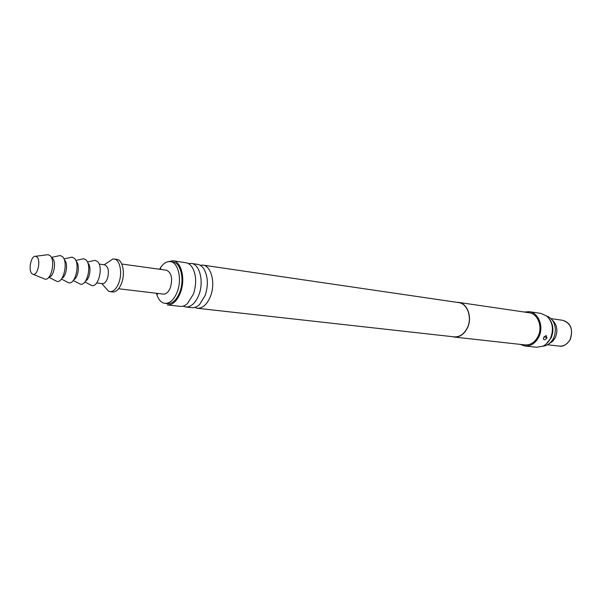 <?xml version="1.0" encoding="UTF-8"?>
<svg xmlns="http://www.w3.org/2000/svg" width="602" height="602" viewBox="0 0 602 602"><rect width="100%" height="100%" fill="white"/><g stroke="black" fill="none" stroke-linecap="round" stroke-linejoin="round"><path stroke-width="0.9" d="M456.722 302.302L458.596 302.4C467.453 303.25 472.555 317.472 467.521 327.774C464.262 334.245 459.8 337.331 454.134 337.037L452.298 336.653M458.596 302.4L529.068 312.731C537.827 313.612 542.959 326.856 538.075 336.39C534.907 342.38 530.52 345.217 524.921 344.901L454.134 337.037M524.282 312.032L529.256 311.67C538.579 312.611 544.058 326.735 538.843 336.902C535.464 343.283 530.798 346.308 524.831 345.984L520.113 344.367M543.696 337.496L546.127 335.487L546.985 337.895C545.299 339.934 544.103 340.28 543.38 338.934L543.696 337.496M529.256 311.67L540.882 313.386L546.797 316.088C552.734 322.04 553.96 329.445 550.476 338.316C548.663 341.981 546.149 344.592 542.921 346.158L536.517 347.264L524.831 345.984M549.445 319.03C553.426 324.704 553.953 331.025 551.033 338L546.232 343.983M544.276 336.586L546.985 337.895M544.69 337.067L543.824 337.24M200.097 265.219L202.851 265.106L458.566 302.573C467.34 303.416 472.389 317.495 467.408 327.691C464.18 334.102 459.762 337.158 454.149 336.864L197.29 308.262L194.657 307.456M202.851 265.106C211.31 265.775 215.719 283.286 210.489 296.297C207.103 304.469 202.708 308.45 197.29 308.262M185.717 306.975L191.91 307.66C194.514 307.923 197.05 306.892 199.533 304.574L205.086 295.642C208.397 285.529 208.059 276.732 204.086 269.245C202.272 266.37 200.075 264.737 197.494 264.323L191.331 263.42C199.751 264.075 204.108 281.736 198.878 294.882C195.492 303.13 191.105 307.155 185.717 306.975L183.038 306.132M188.524 263.556L191.331 263.42M180.231 306.365C182.654 306.606 185.032 305.703 187.38 303.656L193.377 294.205C196.771 283.632 196.342 274.58 192.091 267.055L190.112 264.714L187.357 262.999L173.045 260.741C181.398 261.381 185.679 279.275 180.45 292.632C177.063 301 172.699 305.101 167.356 304.928L180.231 306.365M168.229 261.667L173.045 260.741M159.568 269.252L160.591 267.551C163.548 263.24 166.792 261.268 170.328 261.637L172.849 261.998C180.728 262.6 184.761 279.471 179.832 292.06C176.649 299.962 172.533 303.829 167.484 303.656L164.948 303.378C161.434 302.836 158.793 300.105 157.032 295.183L156.467 293.279M170.328 261.637C178.2 262.231 182.218 279.132 177.289 291.744C174.106 299.661 169.99 303.543 164.948 303.378M121.777 264.022L166.453 270.208C171.442 272.495 172.782 278.237 170.456 287.417C168.635 291.978 166.272 294.205 163.368 294.1L118.594 288.757M546.736 316.035C552.132 318.255 555.029 322.868 555.42 329.888L554.766 334.99L553.614 338.083C551.071 342.982 547.481 345.691 542.853 346.188M549.107 343.734L552.704 341.296L555.39 337.481C558.144 330.385 557.076 324.561 552.169 320.001M107.931 262.284L112.875 258.988L116.811 259.387C122.575 259.778 125.404 272.947 121.732 282.812C119.346 289.035 116.314 292.09 112.612 291.985L108.699 291.368L104.756 286.921M114.064 258.995C119.821 259.387 122.635 272.578 118.963 282.473C116.585 288.704 113.545 291.767 109.857 291.661M99.134 264.09L104.733 264.85C108.352 266.611 109.278 271.103 107.517 278.327C106.163 281.932 104.424 283.692 102.317 283.632L96.704 282.948M93.25 260.726L94.988 260.335L97.516 261.524C103.567 266.769 98.472 287.809 91.737 285.529L90.165 284.716M87.907 263.164L87.975 263.232C91.602 266.43 89.931 278.974 85.604 280.999M81.872 259.138L83.595 258.755L86.071 259.951C92.061 265.211 86.997 286.386 80.314 284.167L78.749 283.361M76.221 261.494L76.386 261.659C80.028 264.925 78.23 277.778 73.88 279.652M70.291 257.521L72.007 257.152L74.437 258.348C80.352 263.623 75.318 284.942 68.703 282.782L67.138 281.992M64.331 259.808L64.602 260.064C68.259 263.39 66.333 276.566 61.946 278.267M58.522 255.88L60.215 255.519L62.593 256.715C68.44 262.013 63.436 283.474 56.881 281.375L55.331 280.592M51.501 257.671L52.607 258.439C56.626 262.141 53.721 277.101 49.003 277.086M46.994 254.827L48.168 254.676L50.305 255.805C55.685 260.764 51.095 280.916 45.015 279.132L43.916 278.688M37.083 257.122C40.966 260.794 37.61 275.648 33.2 274.377L31.786 273.519C28.053 269.831 31.153 255.474 35.533 256.279L37.083 257.122M570.38 339.295C566.881 344.63 563.201 346.895 559.348 346.112C563.984 346.383 567.603 344.118 570.207 339.31C573.315 329.512 570.809 323.169 562.674 320.294L550.913 318.608M157.611 293.415L157.032 295.183M562.674 320.294C570.688 322.725 573.27 329.038 570.418 339.235M559.348 346.112L547.542 344.765M101.776 283.565L108.699 291.368M84.882 281.984L91.737 285.529M104.199 264.782L112.875 258.988M160.704 269.41L160.591 267.551M73.233 280.532L80.314 284.167M61.381 279.057L68.703 282.782M48.822 277.304L56.881 281.375M33.2 274.377L45.015 279.132M35.533 256.279L48.168 254.676M51.381 257.415L60.215 255.519M63.978 258.898L72.007 257.152M75.814 260.478L83.595 258.755M87.456 262.028L94.988 260.335"/></g></svg>
